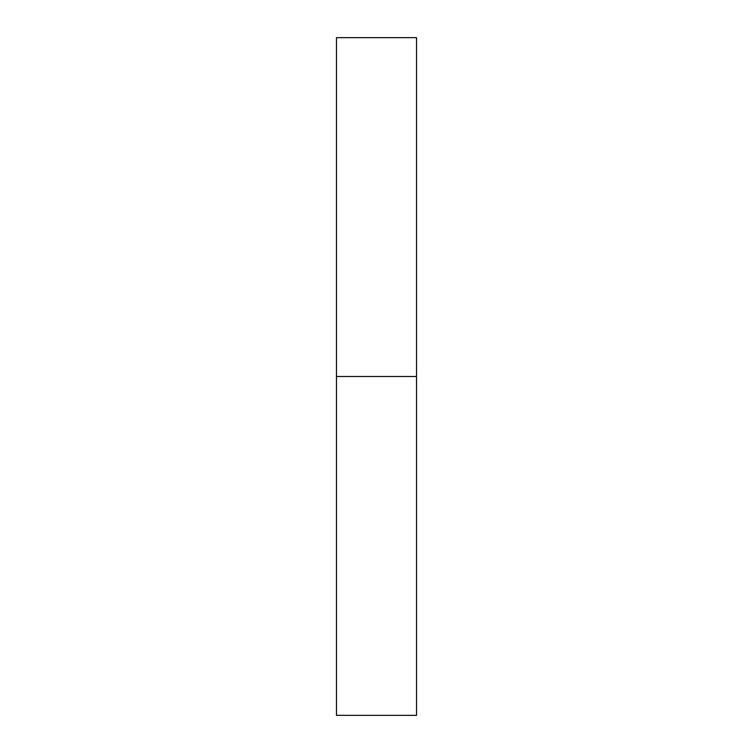 <?xml version="1.0" encoding="UTF-8"?>
<svg xmlns="http://www.w3.org/2000/svg" width="753" height="753" viewBox="0 0 753 753"><rect width="100%" height="100%" fill="white"/><g stroke="black" fill="none" stroke-linecap="round" stroke-linejoin="round"><path stroke-width="1.13" d="M336.478 715.35L336.478 37.65L336.478 715.35L416.522 715.35L416.522 376.5L336.478 376.5L416.522 376.5L416.522 37.65L416.522 715.35M336.478 37.65L416.522 37.65"/></g></svg>
